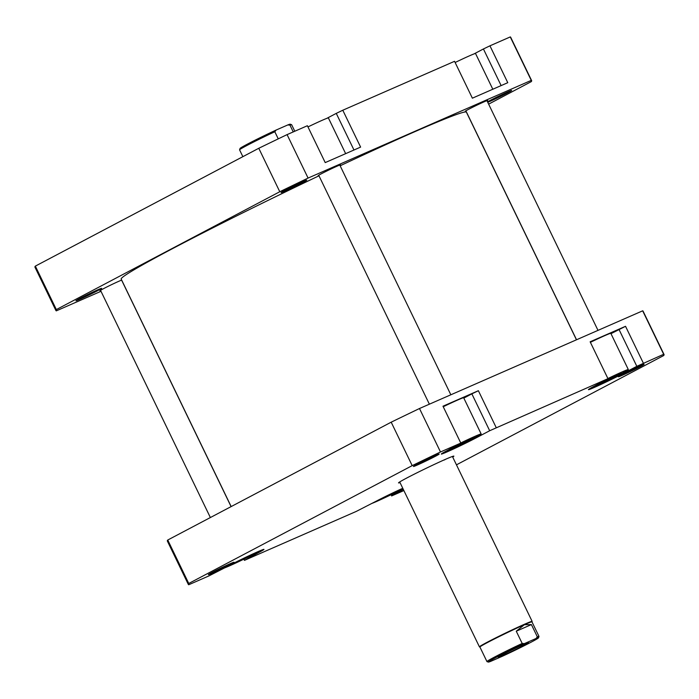<?xml version="1.0" encoding="UTF-8"?>
<svg xmlns="http://www.w3.org/2000/svg" width="699" height="699" viewBox="0 0 699 699"><rect width="100%" height="100%" fill="white"/><g stroke="black" fill="none" stroke-linecap="round" stroke-linejoin="round"><path stroke-width="1.05" d="M590.777 388.076A21.957 0.795 154.2 0 0 622.529 372.995A21.957 0.795 154.2 0 0 628.322 369.553A21.957 0.795 154.2 0 0 607.903 378.535M443.62 452.498A21.957 0.795 154.2 0 0 475.372 437.408A21.957 0.795 154.2 0 0 481.165 433.974A21.957 0.795 154.2 0 0 460.755 442.956M225.026 567.728A21.957 0.795 154.2 0 0 257.188 552.481A21.957 0.795 154.2 0 0 261.295 550.235M372.183 503.315A21.957 0.795 154.2 0 0 403 488.767M212.112 572.429A14.268 0.516 -25.8 0 1 225.786 565.701A14.268 0.516 -25.8 0 1 234.025 562.232A14.268 0.516 -25.8 0 1 230.268 564.477A14.268 0.516 -25.8 0 1 216.157 571.415A14.268 0.516 -25.8 0 1 208.346 574.648A14.268 0.516 -25.8 0 1 212.112 572.429M417.242 464.241A14.268 0.516 -25.8 0 1 430.925 457.504A14.268 0.516 -25.8 0 1 439.155 454.044A14.268 0.516 -25.8 0 1 435.407 456.29A14.268 0.516 -25.8 0 1 421.287 463.227A14.268 0.516 -25.8 0 1 413.476 466.451A14.268 0.516 -25.8 0 1 417.242 464.241M622.145 374.55A14.268 0.516 -25.8 0 1 635.819 367.814A14.268 0.516 -25.8 0 1 644.05 364.345A14.268 0.516 -25.8 0 1 640.301 366.599A14.268 0.516 -25.8 0 1 626.19 373.528A14.268 0.516 -25.8 0 1 618.379 376.761A14.268 0.516 -25.8 0 1 622.145 374.55M400.003 482.563A30.739 1.118 -25.8 0 1 398.535 482.843A30.739 1.118 -25.8 0 1 406.652 478.072A30.739 1.118 -25.8 0 1 436.115 463.577A30.739 1.118 -25.8 0 1 453.843 456.106A30.739 1.118 -25.8 0 1 452.707 457.076M444.197 460.038A29.271 1.066 154.2 0 0 445.901 459.138M610.978 333.676L625.535 326.302L590.139 341.794L607.964 378.666L489.676 430.733L471.851 393.86L478.378 390.715L442.983 406.206L460.807 443.079L440.492 451.973A264.178 9.603 154.2 0 0 412.192 465.63L188.756 583.473A264.178 9.603 154.2 0 0 188.363 584.495A264.178 9.603 154.2 0 0 188.739 584.748L209.053 575.854L229.097 565.578A22.683 0.821 154.2 0 1 251.194 554.718A22.683 0.821 154.2 0 1 263.96 549.388A22.683 0.821 154.2 0 1 257.975 552.935L244.449 560.362L243.872 559.174M628.322 369.553L610.821 333.344A21.957 0.795 154.2 0 0 590.402 342.327M463.83 398.098L471.851 393.86M481.165 433.974L463.664 397.757A21.957 0.795 154.2 0 0 443.245 406.739M456.456 464.835L663.657 355.555A264.178 9.603 154.2 0 0 664.05 354.533L643.045 311.081A264.178 9.603 154.2 0 0 642.669 310.819L419.487 408.513A264.178 9.603 154.2 0 0 391.187 422.179L167.751 540.021A264.178 9.603 154.2 0 0 167.358 541.035L188.363 584.495M607.964 378.666L594.438 386.084A22.683 0.821 154.2 0 0 588.453 389.64A22.683 0.821 154.2 0 0 601.219 384.31A22.683 0.821 154.2 0 0 623.316 373.449L636.833 366.32L619.008 329.447M460.807 443.079L447.29 450.506A22.683 0.821 154.2 0 0 441.296 454.053A22.683 0.821 154.2 0 0 454.062 448.732A22.683 0.821 154.2 0 0 476.159 437.862L489.676 430.733M402.764 488.278A22.683 0.821 154.2 0 0 376.254 501.166L356.21 511.441L244.449 560.362M391.143 494.7L391.606 495.652L403.34 489.466M391.606 495.652L391.029 494.752M403.873 490.576L391.606 495.949M664.05 354.533A264.178 9.603 154.2 0 0 663.674 354.279L636.833 366.32M391.187 422.179L412.192 465.63M188.756 583.473L167.751 540.021M625.535 326.302L643.36 363.165M663.674 354.279L642.669 310.819M419.487 408.513L440.492 451.973M478.378 390.715L496.203 427.587M243.995 559.113L244.449 560.074M378.404 500.038L387.307 496.229L401.689 488.767M231.352 564.408L255.388 552.795M449.44 449.37L467.675 441.008L474.341 437.294L460.807 443.315M596.605 384.948L617.794 375.057L621.018 372.943L607.964 378.884M387.054 495.696L387.307 496.229M249.29 555.609L249.508 556.072M236.367 561.865L236.577 562.302M617.514 374.481L617.794 375.057M604.993 380.527L605.334 381.226M467.281 440.195L467.675 441.008M454.481 446.705L454.734 447.238M231.168 506.574L121.18 279.058A191.727 6.973 -25.8 0 1 172.88 248.451A191.727 6.973 -25.8 0 1 318.98 175.807M340.142 165.794A191.727 6.973 -25.8 0 1 466.416 112.172L576.457 339.801M538.518 637.82L538.999 636.457A28.904 1.048 154.2 0 0 538.999 636.413A28.904 1.048 154.2 0 0 537.33 636.833L536.011 638.519A27.881 1.014 -25.8 0 1 538.518 637.82A27.881 1.014 -25.8 0 1 531.161 642.154A27.881 1.014 -25.8 0 1 502.441 656.23L490.829 661.315A27.881 1.014 -25.8 0 1 488.348 662.075A27.881 1.014 -25.8 0 1 524.39 643.604L522.188 643.456A28.904 1.048 154.2 0 0 494.577 657.051A28.904 1.048 154.2 0 0 486.95 661.577A28.904 1.048 154.2 0 0 486.985 661.604L488.348 662.075M479.925 647.038L479.462 646.881A29.271 1.066 -25.8 0 1 479.427 646.855A29.271 1.066 -25.8 0 1 487.151 642.267A29.271 1.066 -25.8 0 1 515.661 628.252A29.271 1.066 -25.8 0 1 532.131 621.376A29.271 1.066 -25.8 0 1 532.131 621.42L531.974 621.883M486.95 661.577L479.916 647.029A28.904 1.048 -25.8 0 1 487.544 642.495A28.904 1.048 -25.8 0 1 524.355 624.731L516.264 631.214L522.188 643.456M524.128 645.229A16.828 0.612 154.2 0 0 528.549 642.573A16.828 0.612 154.2 0 0 518.841 646.662A16.828 0.612 154.2 0 0 502.703 654.605A16.828 0.612 154.2 0 0 498.265 657.217A16.828 0.612 154.2 0 0 507.483 653.408A16.828 0.612 154.2 0 0 524.128 645.229M294.786 131.246L291.623 124.702A28.904 1.048 154.2 0 0 291.588 124.675A28.904 1.048 154.2 0 0 289.954 125.112L287.743 124.964L276.131 130.049L274.812 131.744A28.904 1.048 154.2 0 0 247.201 145.331A28.904 1.048 154.2 0 0 239.574 149.822A28.904 1.048 154.2 0 0 239.574 149.857L242.868 156.672M287.743 124.964A27.881 1.014 -25.8 0 1 290.225 124.195L291.588 124.675M239.574 149.822L240.054 148.45A27.881 1.014 -25.8 0 1 276.131 130.049M289.954 125.112L293.239 131.919M278.254 138.865L274.812 131.744M536.011 638.519L524.39 643.604M537.33 636.833L531.406 624.583L516.264 631.214M531.406 624.583L524.355 624.731A28.904 1.048 -25.8 0 1 531.965 621.865L538.999 636.413M79.703 298.534A14.268 0.516 -25.8 0 1 93.386 291.798A14.268 0.516 -25.8 0 1 101.617 288.338A14.268 0.516 -25.8 0 1 97.869 290.583A14.268 0.516 -25.8 0 1 83.749 297.512A14.268 0.516 -25.8 0 1 75.938 300.745A14.268 0.516 -25.8 0 1 79.703 298.534M284.834 190.338A14.268 0.516 -25.8 0 1 298.517 183.61A14.268 0.516 -25.8 0 1 306.747 180.141A14.268 0.516 -25.8 0 1 302.999 182.395A14.268 0.516 -25.8 0 1 288.879 189.324A14.268 0.516 -25.8 0 1 281.068 192.557A14.268 0.516 -25.8 0 1 284.834 190.338M487.526 101.844A14.268 0.516 -25.8 0 1 489.737 100.647A14.268 0.516 -25.8 0 1 503.411 93.919A14.268 0.516 -25.8 0 1 511.651 90.451A14.268 0.516 -25.8 0 1 507.893 92.696A14.268 0.516 -25.8 0 1 487.753 102.307M100.656 290.592A12.442 0.454 -25.8 0 1 99.931 290.775A12.442 0.454 -25.8 0 1 103.216 288.827A12.442 0.454 -25.8 0 1 121.687 280.098M318.84 175.519A12.442 0.454 -25.8 0 1 318.115 175.702A12.442 0.454 -25.8 0 1 321.4 173.754A12.442 0.454 -25.8 0 1 333.51 167.795A12.442 0.454 -25.8 0 1 340.518 164.868A12.442 0.454 -25.8 0 1 339.924 165.331M465.997 111.106A12.442 0.454 -25.8 0 1 465.272 111.281A12.442 0.454 -25.8 0 1 468.557 109.332A12.442 0.454 -25.8 0 1 480.667 103.373A12.442 0.454 -25.8 0 1 487.675 100.455A12.442 0.454 -25.8 0 1 487.081 100.909M100.997 291.3L56.331 310.854A264.178 9.603 -25.8 0 1 55.955 310.592L34.95 267.14A264.178 9.603 -25.8 0 1 35.343 266.118L258.779 148.275A264.178 9.603 -25.8 0 1 287.079 134.619L307.394 125.724L325.218 162.596L360.614 147.105L342.79 110.232L454.551 61.311L472.375 98.183L507.771 82.683L489.947 45.819L510.261 36.925A264.178 9.603 -25.8 0 1 510.637 37.178L531.642 80.638A264.178 9.603 -25.8 0 1 531.249 81.652L488.636 104.134M55.955 310.592A264.178 9.603 -25.8 0 1 56.348 309.578L279.783 191.736A264.178 9.603 -25.8 0 1 308.084 178.07L531.266 80.376A264.178 9.603 -25.8 0 1 531.642 80.638M353.974 150.014L336.263 113.378L326.817 118.358M336.263 113.378L342.79 110.232M501.131 85.593L483.42 48.965L473.974 53.945M483.42 48.965L489.947 45.819M279.783 191.736L258.779 148.275M35.343 266.118L56.348 309.578M287.079 134.619L308.084 178.07M531.266 80.376L510.261 36.925M455.128 62.499A21.957 0.795 -25.8 0 1 475.547 53.517L492.812 89.236M307.971 126.921A21.957 0.795 -25.8 0 1 328.39 117.93L345.656 153.649M257.634 552.245L257.975 552.935M622.975 372.759L623.316 373.449M475.827 437.172L476.159 437.862M450.846 394.786L339.793 165.051M429.378 404.188L318.709 175.248M399.706 481.943L479.427 646.855M452.41 456.464L532.131 621.376M598.003 330.374L486.941 100.639M576.535 339.766L465.866 110.826M231.089 506.609L121.609 280.124M210.364 517.54L100.525 290.321"/></g></svg>
